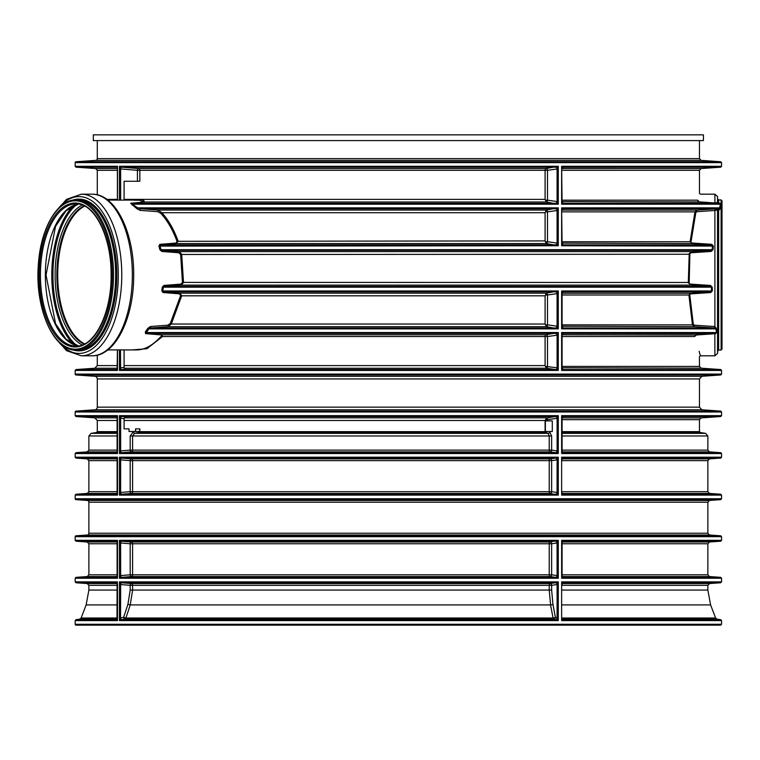 <?xml version="1.0" encoding="UTF-8"?>
<svg xmlns="http://www.w3.org/2000/svg" width="760" height="760" viewBox="0 0 760 760"><rect width="100%" height="100%" fill="white"/><g stroke="black" fill="none" stroke-linecap="round" stroke-linejoin="round"><path stroke-width="1.14" d="M134.406 200.232L139.479 200.232L144.276 201.98L130.654 203.281L136.781 208.639L140.106 210.377L157.833 211.679L160.911 213.427C167.513 220.695 172.871 229.986 176.994 241.309L176.13 243.057L159.838 244.359L158.906 246.097L159.875 249.708L161.756 251.455L178.799 252.757L180.642 254.495L182.438 282.387L180.832 284.126L163.923 285.427L162.269 287.175L161.785 290.785L162.858 290.976L163.343 287.318L164.398 286.434L181.307 285.114L183.511 282.473L181.697 254.258L179.265 251.608L162.222 250.297L160.939 249.413L159.961 245.755L160.284 244.872L176.567 243.561L178.03 240.91C173.888 229.453 168.501 220.048 161.851 212.695L158.118 210.054L140.372 208.734L137.702 207.85L130.834 203.319L144.428 201.998C144.4 200.707 143.013 199.823 140.268 199.357L135.052 199.357L132.743 200.06M124.089 367.498L120.659 367.773A1.767 0.893 -94.6 0 0 121.666 369.541L124.991 369.274L124.089 367.498L124.089 349.885L107.749 349.933M696.872 211.689L696.806 210.111L694.972 211.869A0.883 0.674 -168 0 0 695.846 212.553L696.872 211.689L714.894 210.472L714.894 326.591L714.533 327.997L694.25 326.619L694.308 325.185L693.319 324.32A0.883 0.532 -9.6 0 0 692.455 324.852L694.25 326.619L561.982 326.23L561.63 328.871L715.825 328.871L716.632 332.528A0.883 0.712 166 0 1 716.851 332.101L716.243 328.367L714.894 326.591L714.694 328.016L715.825 328.871A0.883 0.636 168.7 0 1 716.243 328.367M713.336 246.069L561.63 245.755L561.982 243.114L691.657 243.504L711.75 244.872L712.471 245.755L712.158 249.413L711.122 250.297L691.591 251.608L689.216 253.545L688.313 282.473L690.869 285.114L710.391 286.434L711.36 287.318L711.521 290.976L712.376 290.795L712.215 287.185L710.448 285.437L690.07 284.078L689.187 283.204L689.871 253.669L690.792 252.795L711.179 251.436L713.013 249.688L713.336 246.069L711.806 244.33L691.723 242.972L690.108 241.737L691.723 242.972M720.433 203.632A0.883 0.827 148.9 0 0 721.116 203.908L719.957 203.319L720.394 204.202L719.615 207.85L718.504 208.725L696.806 210.111L562.077 210.111M107.749 200.06L120.46 200.108M167.808 325.204L168.178 326.676L171.285 324.035L170.278 323.456L167.808 325.204L150.461 326.505L150.822 327.997L168.178 326.676L546.307 326.676L558.286 328.871L557.108 326.23A1.767 1.472 -82.8 0 1 555.569 327.997L150.822 327.997L148.903 328.871A0.883 0.484 -146.9 0 0 147.905 328.244L145.398 331.863A0.883 0.522 -143.6 0 1 146.376 332.528L148.903 328.871L558.286 328.871L558.286 290.976L546.307 293.17L545.1 295.82L545.1 324.035L546.307 326.676M150.461 326.505L147.905 328.244M145.398 331.863L145.502 333.602A0.883 0.503 94.9 0 1 145.825 333.412L146.376 332.528L558.286 332.528L545.899 334.79A1.767 1.539 -98.1 0 1 547.494 336.547L557.08 335.188A1.767 1.539 81.9 0 0 555.484 333.431M145.502 333.602L161.595 334.96A0.883 0.513 94.9 0 1 161.909 334.79L145.825 333.412L555.569 333.412A1.767 1.472 82.8 0 1 557.108 335.179L558.286 332.528L558.286 370.433L557.108 367.792A1.767 1.472 -82.8 0 1 555.569 369.55L558.286 370.433L119.453 370.433L121.666 369.541M161.595 334.96L161.566 335.834A0.883 0.56 -138.9 0 1 162.516 336.547L161.909 334.79L545.899 334.79A1.767 0.864 -90 0 0 545.1 336.547L545.1 365.588L546.307 368.239L555.569 369.55L121.505 369.55A1.767 0.788 -94.5 0 1 120.612 367.792L119.453 370.433L119.453 349.913M132.05 349.933L146.908 348.716L162.516 336.547L547.494 336.547L547.494 366.415A1.767 1.539 -81.9 0 1 546.487 368.049M161.566 335.834C153.254 345.097 145.018 349.799 136.857 349.933L124.089 349.933M134.767 200.06A0.883 0.769 81.9 0 0 135.052 199.357L124.089 199.357M139.479 200.232A0.883 0.76 97.6 0 0 140.268 199.357L545.1 199.357L546.307 201.998L558.286 204.202L557.108 201.552A1.767 1.472 -82.8 0 1 555.569 203.319L130.834 203.319A0.883 0.608 -95.4 0 1 130.654 203.281M144.276 201.98A0.883 0.646 -95.7 0 0 144.428 201.998L546.307 201.998M132.116 205.019A0.883 0.674 123.8 0 0 133 204.202L558.286 204.202L558.286 166.298L545.899 168.549A1.767 0.864 -90 0 0 545.1 170.316L545.1 199.357M136.781 208.639A0.883 0.636 131.4 0 0 137.702 207.85L558.286 207.85L546.307 210.054L545.1 212.695L545.1 240.91L546.307 243.561L558.286 245.755L557.108 243.114A1.767 1.472 -82.8 0 1 555.569 244.872L160.284 244.872L159.838 244.359M140.106 210.377L140.372 208.734L555.569 208.734A1.767 1.472 82.8 0 1 557.108 210.501L558.286 207.85L558.286 245.755L158.906 246.097M157.833 211.679L158.118 210.054L546.307 210.054M160.911 213.427A0.883 0.57 138 0 0 161.851 212.695L545.1 212.695M176.994 241.309L545.1 240.91M176.13 243.057L176.567 243.561L546.307 243.561M159.875 249.708L713.013 249.688M161.756 251.455L162.222 250.297L711.122 250.297L711.179 251.436M178.799 252.757L179.265 251.608L691.591 251.608M180.642 254.495L688.959 254.258M182.438 282.387L688.313 282.473M180.832 284.126L181.307 285.114L690.869 285.114M163.923 285.427L164.398 286.434L710.391 286.434L710.448 285.437M162.269 287.175L712.215 287.185M161.785 290.785L162.963 292.534L163.438 291.859L162.858 290.976L558.286 290.976L557.108 293.616A1.767 1.472 82.8 0 0 555.569 291.859L163.438 291.859L179.968 293.17L179.493 293.835L180.623 295.573L181.688 295.82L179.968 293.17L546.307 293.17M162.963 292.534L179.493 293.835M545.1 324.035L171.285 324.035L181.688 295.82L545.1 295.82M180.623 295.573L170.278 323.456M120.46 349.885L120.612 367.792M120.612 168.939L120.659 200.108L124.089 200.108L124.089 181.269L139.84 181.269L139.84 170.316A1.767 1.52 90 0 0 138.434 168.549L121.505 167.181L119.453 166.298L120.612 168.939A1.767 0.788 94.5 0 1 121.505 167.181L555.569 167.181A1.767 1.472 82.8 0 1 557.108 168.939L558.286 166.298L119.453 166.298L119.453 200.079M698.544 200.991A0.883 0.807 14 0 1 697.67 200.174L698.544 200.991C700.91 191.928 700.91 191.928 698.544 200.991C700.91 191.928 700.91 191.928 698.544 200.991M697.67 200.174C700.026 191.026 700.026 191.026 697.67 200.174L562.077 200.174M562.058 209.883A1.767 1.577 -98.9 0 1 563.274 208.753A1.767 1.52 -97.8 0 1 563.407 208.753L561.63 207.85L562.077 243.476L563.274 244.853A1.767 1.52 97.8 0 0 563.407 244.862L563.131 244.824M562.077 210.14L563.274 208.753A1.767 1.577 -98.9 0 1 563.502 208.734L717.231 208.734A0.883 0.75 87 0 0 716.689 210.149L714.894 210.472L714.837 208.886M690.555 293.901L690.498 293.227L688.902 294.994L690.555 293.901L710.781 292.543L712.376 290.795M562.058 292.999A1.767 1.577 -98.9 0 1 563.274 291.878A1.767 1.52 -97.8 0 1 563.407 291.868L561.63 290.976L711.521 290.976L710.714 291.859L690.498 293.227L562.077 293.227M562.058 326.847A1.767 1.577 98.9 0 0 563.502 327.997L561.63 328.871L561.63 290.976L561.982 293.616L563.274 291.878A1.767 1.577 -98.9 0 1 563.293 291.868A1.767 1.577 -98.9 0 1 563.502 291.859L710.714 291.859L710.781 292.543M562.077 211.869L694.972 211.869L690.108 241.737L562.077 241.737M690.973 242.098L695.846 212.553M562.077 294.994L688.902 294.994L692.455 324.852L562.077 324.852M693.319 324.32L689.757 294.776M562.058 334.562A1.767 1.577 -98.9 0 1 563.274 333.431A1.767 1.52 -97.8 0 1 563.407 333.431L561.63 332.528L716.632 332.528L715.834 333.412L696.112 334.79L694.649 336.547C700.881 363.223 700.881 363.223 694.649 336.547A0.883 0.655 168.3 0 1 695.514 335.882L696.169 335.008L715.644 333.678L716.851 332.101M720.014 203.281L718.589 203.214A0.883 0.883 83.7 0 1 717.772 202.416L717.535 202.435A0.883 0.883 -96.7 0 0 718.352 203.243L563.131 203.262M717.772 199.12L718.646 199.927L718.646 203.186A0.883 0.845 0 0 1 717.772 202.416L717.535 196.583L717.535 202.435L714.837 203.053L699.095 201.941L561.982 201.552L561.63 204.202L720.394 204.202A0.883 0.827 -167.4 0 0 721.192 205.019L721.116 199.927L722 200.811L722 349.182L721.116 350.065L721.116 205.732A0.883 0.817 12.3 0 1 720.233 204.915M714.6 326.543L694.308 325.185M716.689 210.149L717.772 209.665A0.883 0.883 104.4 0 1 718.504 208.725L718.646 210.358L720.489 208.639A0.883 0.779 11.8 0 1 719.615 207.85L561.63 207.85L561.63 245.755L563.502 244.872L711.75 244.872L711.806 244.33M699.133 351.31L700.331 355.813L699.447 356.697L699.457 366.415L701.1 368.182L561.982 367.792L561.63 370.433L561.63 332.528L561.982 335.179L563.274 333.431A1.767 1.577 -98.9 0 1 563.502 333.412L715.644 333.678M714.837 333.478L714.894 355.813L717.535 353.409L717.535 209.57A0.883 0.883 121.1 0 1 718.095 208.677M562.077 334.79L696.169 335.008M695.514 335.882C701.774 362.263 701.774 362.263 695.514 335.882M563.293 327.978L563.236 327.969A1.767 1.52 97.8 0 0 563.407 327.978L714.694 328.016M720.489 208.639L721.192 205.019M714.837 203.053L718.352 203.243M562.077 168.549L701.1 168.549L699.457 170.316L699.457 193.296L700.34 194.18L714.894 194.18L714.894 202.958L699.153 201.856M562.058 168.321A1.767 1.577 -98.9 0 1 563.293 167.191A1.767 1.577 -98.9 0 1 563.502 167.181L561.63 166.298L561.63 204.202L563.502 203.319A1.767 1.577 98.9 0 1 563.274 203.3A1.767 1.52 97.8 0 0 563.407 203.3M562.058 417.677A1.767 1.577 -98.9 0 1 563.274 416.556A1.767 1.52 -97.8 0 1 563.407 416.546L561.63 415.653L561.953 418.313M137.835 431.509L139.203 432.506A0.883 0.76 90.6 0 0 139.84 431.632L139.84 428.858L139.659 431.509L129.029 431.509L129.029 428.858L124.089 428.858L124.089 418.589L124.991 416.812L119.453 415.653L120.612 418.294A1.767 0.788 94.5 0 1 121.505 416.537L555.569 416.537L546.487 418.038A1.767 1.539 -98.1 0 1 547.494 419.672L557.08 418.313A1.767 1.539 81.9 0 0 555.484 416.546M552.292 420.897L552.292 431.509L545.376 431.509L545.376 420.897L552.073 420.897M546.098 431.509L545.091 431.632L545.452 432.506L547.181 431.509M117.401 493.99A1.767 0.969 85.2 0 1 116.973 494.228A1.767 0.969 85.2 0 1 116.936 494.228L117.515 495.111L117.515 492.841M117.087 494.219L76 494.228L75.183 495.111L75.183 498.769A0.883 0.883 0 0 0 76 499.653L720.736 499.653L721.553 498.769L75.183 498.769M117.515 459.486L117.515 457.206L116.936 458.09L76 458.09L75.183 457.206L117.515 457.206L117.515 495.111L75.183 495.111M117.401 452.428A1.767 0.969 85.2 0 1 116.973 452.666A1.767 0.969 85.2 0 1 116.936 452.675L117.515 453.549L117.515 451.278M117.087 452.656L76 452.675L75.183 453.549L75.183 457.206M117.515 417.924L117.515 415.653L116.936 416.537L76 416.537L75.183 415.653L117.515 415.653L117.515 453.549L75.183 453.549M117.401 369.312A1.767 0.969 85.2 0 1 116.973 369.55A1.767 0.969 85.2 0 1 116.936 369.55L117.515 370.433L117.515 368.163M117.087 369.541L76 369.55L75.183 370.433L75.183 374.091A0.883 0.883 0 0 0 76 374.974L720.736 374.974L721.553 374.091L75.183 374.091M117.515 168.568L117.515 166.298L116.936 167.181L76 167.181L75.183 166.298L117.515 166.298L117.515 200.06M137.427 181.269L137.427 170.316A1.767 0.893 94.6 0 1 138.434 168.549L545.899 168.549A1.767 1.539 -98.1 0 1 547.494 170.316L137.427 170.316L120.659 168.957A1.767 0.893 94.6 0 1 121.666 167.191M134.007 431.509L133.409 431.613A1.767 0.883 -100.4 0 0 134.539 433.361L139.203 432.506A0.883 0.76 90 0 0 139.85 431.632L139.089 431.509M120.612 418.294L120.659 418.313A1.767 0.893 94.6 0 1 121.666 416.546M124.089 418.589L120.659 418.313L120.659 450.898A1.767 0.893 -94.6 0 0 121.666 452.656L131.195 451.887A1.767 0.893 85.4 0 1 130.188 450.119L132.601 450.119L132.601 435.983L134.539 433.361L548.121 433.361L549.233 435.983L130.188 435.983L130.188 450.119L120.612 450.908A1.767 0.788 -94.5 0 0 121.505 452.675L121.666 452.656M120.612 450.908L119.453 453.549L121.505 452.675L555.569 452.675L558.286 453.549L557.108 450.908A1.767 1.472 -82.8 0 1 555.569 452.675L555.484 452.656A1.767 1.539 -81.9 0 0 557.08 450.898L551.636 450.119A1.767 1.539 -81.9 0 1 550.031 451.887L131.195 451.887A1.767 1.52 90 0 0 132.601 450.119L549.233 450.119A1.767 0.864 -90 0 0 550.031 451.887L555.484 452.656M558.286 415.653L555.569 416.537A1.767 1.472 82.8 0 1 557.108 418.294L558.286 415.653L119.453 415.653L119.453 453.549L558.286 453.549L558.286 415.653M120.612 459.857A1.767 0.788 94.5 0 1 121.505 458.09L119.453 457.206L120.659 459.866A1.767 0.893 94.6 0 1 121.666 458.109L555.569 458.09L550.031 458.878A1.767 0.864 -90 0 0 549.233 460.645L132.601 460.645A1.767 1.52 90 0 0 131.195 458.878L121.666 458.109M120.612 492.47L119.453 495.111L121.505 494.228A1.767 0.788 -94.5 0 1 120.612 492.47L120.659 459.866L130.188 460.645A1.767 0.893 94.6 0 1 131.195 458.878L550.031 458.878A1.767 1.539 -98.1 0 1 551.636 460.645L549.233 460.645L549.233 491.682A1.767 0.864 -90 0 0 550.031 493.449L131.195 493.449A1.767 0.893 85.4 0 1 130.188 491.682L132.601 491.682L132.601 460.645L130.188 460.645L130.188 491.682L120.659 492.451A1.767 0.893 -94.6 0 0 121.666 494.219L131.195 493.449A1.767 1.52 90 0 0 132.601 491.682L551.636 491.682A1.767 1.539 -81.9 0 1 550.031 493.449L558.286 495.111L557.108 492.47A1.767 1.472 -82.8 0 1 555.569 494.228L121.666 494.219M558.286 457.206L555.569 458.09A1.767 1.472 82.8 0 1 557.108 459.857L558.286 457.206L119.453 457.206L119.453 495.111L558.286 495.111L558.286 457.206M557.108 492.47L557.08 492.451A1.767 1.539 -81.9 0 1 555.484 494.219M557.108 459.857L557.08 492.451L551.636 491.682L551.636 460.645L557.08 459.866A1.767 1.539 81.9 0 0 555.484 458.109M557.108 450.908L557.108 418.294M546.487 418.038L545.1 420.498L545.1 431.632L139.85 431.632M557.108 367.792L557.08 367.773A1.767 1.539 -81.9 0 1 555.484 369.541M545.746 366.415L557.08 367.773L557.108 335.179M557.108 326.23L557.08 326.22A1.767 1.539 -81.9 0 1 555.484 327.978M546.487 293.36A1.767 1.539 -98.1 0 1 547.494 294.994L557.08 293.635L557.08 326.22L547.494 324.852A1.767 1.539 -81.9 0 1 546.487 326.486M557.108 293.616L557.08 293.635A1.767 1.539 81.9 0 0 555.484 291.868M557.108 243.114L557.08 243.095A1.767 1.539 -81.9 0 1 555.484 244.862M546.487 210.244A1.767 1.539 -98.1 0 1 547.494 211.869L557.08 210.511L557.08 243.095L547.494 241.737A1.767 1.539 -81.9 0 1 546.487 243.371M557.108 210.501L557.08 210.511A1.767 1.539 81.9 0 0 555.484 208.753M557.108 201.552L557.08 201.542A1.767 1.539 -81.9 0 1 555.484 203.3M545.746 200.174L547.494 200.174L547.494 170.316L557.08 168.957L557.08 201.542L547.494 200.174A1.767 1.539 -81.9 0 1 546.487 201.809M557.108 168.939L557.08 168.957A1.767 1.539 81.9 0 0 555.484 167.191M699.457 140.59L699.457 158.621L97.289 158.621A1.767 1.767 0 0 1 95.636 160.379L701.1 160.379L720.736 161.756L76 161.756A0.883 0.883 0 0 0 75.183 162.64L721.553 162.64L721.553 166.298L561.63 166.298L562.077 201.913L563.293 203.3M562.077 168.577L563.274 167.2A1.767 1.52 -97.8 0 1 563.407 167.191L720.736 167.181L721.553 166.298M562.058 202.169A1.767 1.577 98.9 0 0 563.274 203.3M562.058 243.732A1.767 1.577 98.9 0 0 563.293 244.862A1.767 1.577 98.9 0 0 563.502 244.872L563.407 244.862M562.058 368.41A1.767 1.577 98.9 0 0 563.274 369.531A1.767 1.52 97.8 0 0 563.407 369.541L563.131 369.502M561.63 370.433L563.502 369.55L720.736 369.55L721.553 370.433L561.63 370.433M561.982 418.294L563.274 416.556A1.767 1.577 -98.9 0 1 563.293 416.546A1.767 1.577 -98.9 0 1 563.502 416.537L720.736 416.537L721.553 415.653L561.63 415.653L561.63 453.549L563.131 452.618M562.058 451.526A1.767 1.577 98.9 0 0 563.293 452.656L563.236 452.647A1.767 1.52 97.8 0 0 563.407 452.656M562.077 435.983L707.855 435.983L707.855 450.119L709.498 451.887L720.736 452.675L721.553 453.549L561.63 453.549L561.982 450.908L563.274 452.656M563.293 452.656A1.767 1.577 98.9 0 0 563.502 452.675L720.736 452.675M562.058 459.24A1.767 1.577 -98.9 0 1 563.502 458.09L561.63 457.206L561.63 495.111L563.131 494.181M563.293 458.109L563.245 458.118A1.767 1.52 -97.8 0 1 563.407 458.109L720.736 458.09L721.553 457.206L561.63 457.206L561.63 495.111L721.553 495.111L720.736 494.228L563.502 494.228A1.767 1.577 98.9 0 1 563.264 494.209A1.767 1.52 97.8 0 0 563.407 494.219M562.058 493.088A1.767 1.577 98.9 0 0 563.264 494.209L563.293 494.219M130.188 543.761A1.767 0.893 94.6 0 1 131.195 541.994L121.666 541.225A1.767 0.893 -85.4 0 0 120.659 542.991L130.188 543.761L130.188 574.797L132.601 574.797L132.601 543.761A1.767 1.52 90 0 0 131.195 541.994L550.031 541.994A1.767 0.864 -90 0 0 549.233 543.761L130.188 543.761M121.666 541.225L121.505 541.206A1.767 0.788 -85.5 0 0 120.612 542.972L120.659 575.577L119.453 578.227L121.505 577.353A1.767 0.788 85.5 0 1 120.612 575.586M557.108 542.972L558.286 540.332L550.031 541.994A1.767 1.539 -98.1 0 1 551.636 543.761L557.108 542.972A1.767 1.472 82.8 0 0 555.569 541.206L121.505 541.206L119.453 540.332L120.612 542.972M121.666 577.334A1.767 0.893 85.4 0 1 120.659 575.577L130.188 574.797A1.767 0.893 85.4 0 0 131.195 576.564A1.767 1.52 90 0 0 132.601 574.797L549.233 574.797A1.767 0.864 -90 0 0 550.031 576.564L131.195 576.564L121.505 577.353L555.569 577.353L558.286 578.227L557.108 575.586A1.767 1.472 -82.8 0 1 555.569 577.353L555.484 577.334A1.767 1.539 -81.9 0 0 557.08 575.577L551.636 574.797A1.767 1.539 -81.9 0 1 550.031 576.564L555.484 577.334M120.612 584.535A1.767 0.788 94.5 0 1 121.505 582.768L119.453 581.885L120.659 584.544A1.767 0.893 94.6 0 1 121.666 582.778L555.569 582.768L550.031 583.556A1.767 0.864 -90 0 0 549.233 585.323L132.601 585.323A1.767 1.52 90 0 0 131.195 583.556L121.666 582.778M120.536 617.984L119.453 620.606L121.429 619.732A1.767 0.646 -99.5 0 1 120.536 617.984L120.659 584.544L130.188 585.323A1.767 0.893 94.6 0 1 131.195 583.556L550.031 583.556A1.767 1.539 -98.1 0 1 551.636 585.323L549.233 585.323L549.233 590.064L132.601 590.064L132.601 585.323L130.188 585.323L130.188 590.064L132.601 590.064L130.236 604.922L127.927 604.285L123.605 617.376L125.922 618.013L130.236 604.922L550.582 604.922L553.052 618.013A1.767 0.864 -90 0 0 553.726 619.125L124.745 619.125A1.767 0.883 79.6 0 1 123.605 617.376L120.659 617.918A1.767 0.883 -100.4 0 0 121.799 619.666L124.745 619.125A1.767 1.52 90 0 0 125.922 618.013L553.052 618.013A1.767 0.551 169.3 0 0 555.399 617.376A1.767 1.52 -72.2 0 1 553.726 619.125L558.286 620.606L557.156 617.984A1.767 1.368 -75.9 0 1 555.636 619.732L121.799 619.666M558.286 581.885L555.569 582.768A1.767 1.472 82.8 0 1 557.108 584.535L558.286 581.885L119.453 581.885L119.453 620.606L558.286 620.606L558.286 581.885M117.401 577.106A1.767 0.969 85.2 0 1 116.973 577.343A1.767 0.969 85.2 0 1 116.936 577.353L117.515 578.227L117.515 575.957M117.087 577.334L76 577.353L75.183 578.227L75.183 581.885L76 582.768L117.087 582.778M117.515 542.602L117.515 540.332L116.936 541.206L76 541.206L75.183 540.332L117.515 540.332L117.515 578.227L75.183 578.227M117.401 619.466A1.767 1.083 78.7 0 1 116.983 619.723A1.767 1.083 78.7 0 1 116.879 619.732L117.515 620.606L117.515 618.327M117.221 619.666L75.924 619.732L75.183 620.606L75.183 624.274A0.883 0.883 0 0 0 76.066 625.157L720.67 625.157L721.553 624.274L75.183 624.274M117.401 583.005A1.767 0.969 -85.2 0 0 116.973 582.768A1.767 0.969 -85.2 0 0 116.936 582.768L117.515 581.885L75.183 581.885M117.515 584.164L117.515 620.606L75.183 620.606M563.141 541.262L563.407 541.225A1.767 1.52 82.2 0 0 563.245 541.234A1.767 1.577 81.1 0 0 562.058 542.355M563.274 541.234L561.953 542.991L561.63 540.332L561.63 578.227L563.502 577.353A1.767 1.577 -81.1 0 1 562.058 576.203M563.502 541.206L561.63 540.332L721.553 540.332L720.736 541.206L563.502 541.206M561.953 575.577L563.293 577.334M561.982 575.586L561.63 578.227L721.553 578.227L720.736 577.353L563.407 577.334A1.767 1.52 -82.2 0 1 563.236 577.325M562.058 583.917A1.767 1.577 -98.9 0 1 563.502 582.768L561.63 581.885L561.63 620.606L563.511 619.732L562.704 619.476M562.077 584.174L563.274 582.787A1.767 1.52 -97.8 0 1 563.407 582.778L720.736 582.768L721.553 581.885L561.63 581.885L561.63 620.606L721.553 620.606L720.812 619.732L563.511 619.732A1.767 1.624 113 0 1 562.961 619.609L562.97 619.619A1.767 1.501 107.3 0 0 563.331 619.666M562.067 618.535A1.767 1.624 113 0 0 562.961 619.609L562.077 618.317M557.108 575.586L557.08 542.991A1.767 1.539 81.9 0 0 555.484 541.225M557.156 617.984L557.08 617.918A1.767 1.52 -72.2 0 1 555.408 619.666M557.108 584.535L557.08 617.918L555.399 617.376L552.928 604.285L551.636 590.064L551.636 585.323L557.08 584.544A1.767 1.539 81.9 0 0 555.484 582.778M720.736 535.79L721.553 536.674L75.183 536.674A0.883 0.883 0 0 1 76 535.79L720.736 535.79L709.498 535.002L87.238 535.002L76 535.79M75.183 411.996A0.883 0.883 0 0 1 76 411.112L720.736 411.112L721.553 411.996L75.183 411.996L75.183 415.653M720.736 499.653L709.498 500.441L87.238 500.441A1.767 1.767 0 0 1 88.882 502.198L88.882 533.235A1.767 1.767 0 0 1 87.238 535.002M722 274.997L722 203.015M135.584 431.509L135.584 428.858L135.46 431.509M139.659 428.858L135.584 428.858M701.917 409.792L699.457 407.151L97.289 407.151A2.651 2.651 0 0 1 94.819 409.792L701.917 409.792L720.736 411.112M690.023 284.867L690.07 284.078M689.187 283.204L688.569 283.252M689.216 253.545L689.871 253.669M699.457 378.936L701.917 376.285L94.819 376.285A2.651 2.651 0 0 1 97.289 378.936L699.457 378.936L699.457 407.151M690.792 252.795L690.736 251.864M75.981 350.065L78.109 350.065A75.069 37.534 -90 0 0 115.653 274.997A75.069 37.534 -90 0 0 78.109 199.927L75.981 199.927A75.069 37.534 -90 0 1 113.515 274.997A75.069 37.534 -90 0 1 75.981 350.065C53.38 351.215 34.865 308.218 38.323 265.183C40.384 229.035 57.076 199.31 75.981 199.927M81.368 355.813L91.951 355.813A80.816 40.413 -90 0 0 132.354 274.997A80.816 40.413 -90 0 0 91.951 194.18L81.368 194.18A80.816 40.413 -90 0 1 121.771 274.997A80.816 40.413 -90 0 1 81.368 355.813L66.538 350.673L54.045 336.376M84.645 206.131A70.956 35.483 -90 0 0 57.731 274.997A70.956 35.483 -90 0 0 84.645 343.862M84.512 206.064A71.088 35.549 -90 0 0 57.665 274.997A71.088 35.549 -90 0 0 84.512 343.928M703.428 134.843L93.309 134.843L93.309 140.59L703.428 140.59L703.428 134.843M75.183 370.433L117.515 370.433L117.515 349.933M117.401 170.316L97.289 170.316L97.289 194.826M117.401 199.357L106.808 199.357M699.457 170.316L562.077 170.316M699.457 366.415L562.077 366.415M694.649 336.547L562.077 336.547M562.077 417.905L701.1 417.905L699.457 419.672L562.077 419.672M699.457 419.672L699.457 431.632L562.077 431.632M718.646 350.065L717.772 350.873L717.772 209.665A0.883 0.76 180 0 0 718.646 210.358L718.646 350.065L721.116 350.065M551.636 435.983L549.233 435.983L549.233 450.119L551.636 450.119L551.636 435.983L549.452 431.509M547.494 420.897L547.494 419.672L545.746 419.672M545.1 431.632L545.461 432.506L548.121 433.361A1.767 1.52 -72.2 0 0 549.793 431.613M117.401 493.449L87.238 493.449L76 494.228M117.401 491.682L88.882 491.682L87.238 493.449M117.401 460.645L88.882 460.645L88.882 491.682M117.401 458.878L87.238 458.878L76 458.09M117.401 451.887L87.238 451.887L76 452.675M117.401 450.119L88.882 450.119L87.238 451.887M117.401 435.983L88.882 435.983L88.882 450.119M117.401 433.361L91.124 433.361L88.882 435.983M117.401 432.506L96.539 432.506L91.124 433.361M117.401 431.632L97.289 431.632L96.539 432.506M117.401 168.549L95.636 168.549L76 167.181M133.409 431.613L130.188 435.983M545.452 432.506L139.203 432.506M545.746 324.852L547.494 324.852L547.494 294.994L545.746 294.994M545.746 241.737L547.494 241.737L547.494 211.869L545.746 211.869M699.457 431.632L700.197 432.506L562.077 432.506M700.197 432.506L705.612 433.361L562.077 433.361M707.855 450.119L562.077 450.119M709.498 451.887L562.02 451.887M720.736 458.09L709.498 458.878L562.02 458.878M709.498 458.878L707.855 460.645L562.077 460.645M707.855 460.645L707.855 491.682L562.077 491.682M707.855 491.682L709.498 493.449L562.02 493.449M549.233 543.761L549.233 574.797L551.636 574.797L551.636 543.761L549.233 543.761M398.373 578.227L119.453 578.227L119.453 540.332L558.286 540.332L558.286 578.227L398.373 578.227M130.188 590.064L127.927 604.285M551.636 590.064L549.233 590.064L550.582 604.922A1.767 0.551 -10.7 0 0 552.928 604.285M117.401 576.564L87.238 576.564L76 577.353M117.401 574.797L88.882 574.797L87.238 576.564M117.401 543.761L88.882 543.761L88.882 574.797M117.401 541.994L87.238 541.994L76 541.206M117.401 619.125L79.752 619.125L75.924 619.732M117.401 618.013L81.13 618.013L79.752 619.125M117.401 604.922L86.136 604.922L81.13 618.013M117.401 590.064L88.882 590.064L86.136 604.922M117.401 585.323L88.882 585.323L88.882 590.064M117.401 583.556L87.238 583.556L76 582.768M720.736 541.206L709.498 541.994L562.02 541.994M709.498 541.994L707.855 543.761L562.077 543.761M707.855 543.761L707.855 574.797L562.077 574.797M707.855 574.797L709.498 576.564L562.02 576.564M720.736 582.768L709.498 583.556L562.02 583.556M709.498 583.556L707.855 585.323L562.077 585.323M707.855 585.323L707.855 590.064L562.077 590.064M707.855 590.064L710.6 604.922L562.077 604.922M710.6 604.922L715.606 618.013L562.077 618.013M715.606 618.013L716.984 619.125L561.982 619.125M709.498 500.441L707.855 502.198L88.882 502.198M707.855 502.198L707.855 533.235L88.882 533.235M117.401 365.588L97.289 365.588L94.819 368.239L117.401 368.239M124.174 368.239L546.307 368.239M117.401 417.848L94.819 417.848L97.289 420.498L117.401 420.498M124.089 420.498L545.1 420.498M545.1 365.588L124.089 365.588M546.307 417.848L124.174 417.848M73.967 205.352A76.836 38.418 -90 0 0 51.784 274.997A76.836 38.418 -90 0 0 73.967 344.641M78.422 204.079A71.088 35.549 -90 0 0 45.362 274.997A71.088 35.549 -90 0 0 78.422 345.914M75.981 203.908A71.088 35.549 -90 0 0 40.432 274.997A71.088 35.549 -90 0 0 75.981 346.085C94.259 347.272 111.644 313.205 111.084 274.997C111.644 236.787 94.259 202.72 75.981 203.908M111.197 274.997A71.981 35.986 -90 0 0 57.218 212.667A71.981 35.986 -90 0 0 57.218 337.326A71.981 35.986 -90 0 0 111.197 274.997M112.309 274.997A74.186 37.097 -90 0 0 56.667 210.748A74.186 37.097 -90 0 0 56.667 339.245A74.186 37.097 -90 0 0 112.309 274.997M72.276 349.714A75.877 37.933 -90 0 0 78.879 350.873A75.877 37.933 -90 0 0 116.812 274.997A75.877 37.933 -90 0 0 72.276 200.279M58.377 341.582A78.413 39.206 -90 0 0 79.078 353.409A78.413 39.206 -90 0 0 118.284 274.997A78.413 39.206 -90 0 0 98.126 206.464A78.413 39.206 -90 0 0 58.377 208.411M84.113 205.865A71.088 35.549 -90 0 0 56.858 274.997A71.088 35.549 -90 0 0 84.113 344.128M82.165 205.029A72.295 36.147 -90 0 0 55.109 274.997A72.295 36.147 -90 0 0 82.165 344.964M76.846 204.392A76.038 38.019 -90 0 0 52.943 274.997A76.038 38.019 -90 0 0 76.846 345.601M721.553 370.433L721.553 374.091M75.183 162.64L75.183 166.298M136.857 200.06L124.089 200.06M700.331 355.813L714.894 355.813M718.646 199.927L721.116 199.927M717.535 196.583L714.894 194.18M717.772 350.873L717.535 353.409M701.1 417.905L720.736 416.537M117.116 494.219L117.116 458.109M88.882 460.645L87.238 458.878M117.116 452.656L117.116 416.546M117.116 369.541L117.401 349.933M97.289 170.316L95.636 168.549M701.1 168.549L720.736 167.181M563.274 327.978L562.077 326.591L562.077 293.255M563.274 369.531L562.077 368.153L562.077 334.818M707.855 435.983L705.612 433.361M563.274 458.109L562.077 459.496M563.264 494.209L562.077 492.831M709.498 493.449L720.736 494.228M701.1 368.182L720.736 369.55M562.077 417.933L562.077 451.269M95.636 160.379L76 161.756M721.553 162.64L720.736 161.756M87.238 500.441L76 499.653M117.116 577.334L117.116 541.225M88.882 543.761L87.238 541.994M116.983 619.723L117.116 582.787M88.882 585.323L87.238 583.556M709.498 576.564L720.736 577.353M716.984 619.125L720.812 619.732M562.077 542.611L562.077 575.947M97.289 140.59L97.289 158.621M701.1 160.379L699.457 158.621M709.498 535.002L707.855 533.235M94.819 368.239L76 369.55M75.183 536.674L75.183 540.332M721.553 536.674L721.553 540.332M721.553 578.227L721.553 581.885M721.553 620.606L721.553 624.274M721.553 411.996L721.553 415.653M721.553 453.549L721.553 457.206M721.553 495.111L721.553 498.769M97.289 420.498L97.289 431.632M94.819 409.792L76 411.112M94.819 417.848L76 416.537M701.917 376.285L720.736 374.974M94.819 376.285L76 374.974M97.289 378.936L97.289 407.151M97.289 355.167L97.289 365.588M117.401 200.06L117.401 167.599M78.451 345.914L66.111 339.283L55.546 323.655L46.028 274.997L55.546 226.347L66.111 210.71L78.451 204.079M54.045 213.617L66.538 199.32L81.368 194.18M91.951 355.813C115.529 356.402 134.055 317.604 133.684 274.997C134.055 232.389 115.529 193.591 91.951 194.18"/></g></svg>
